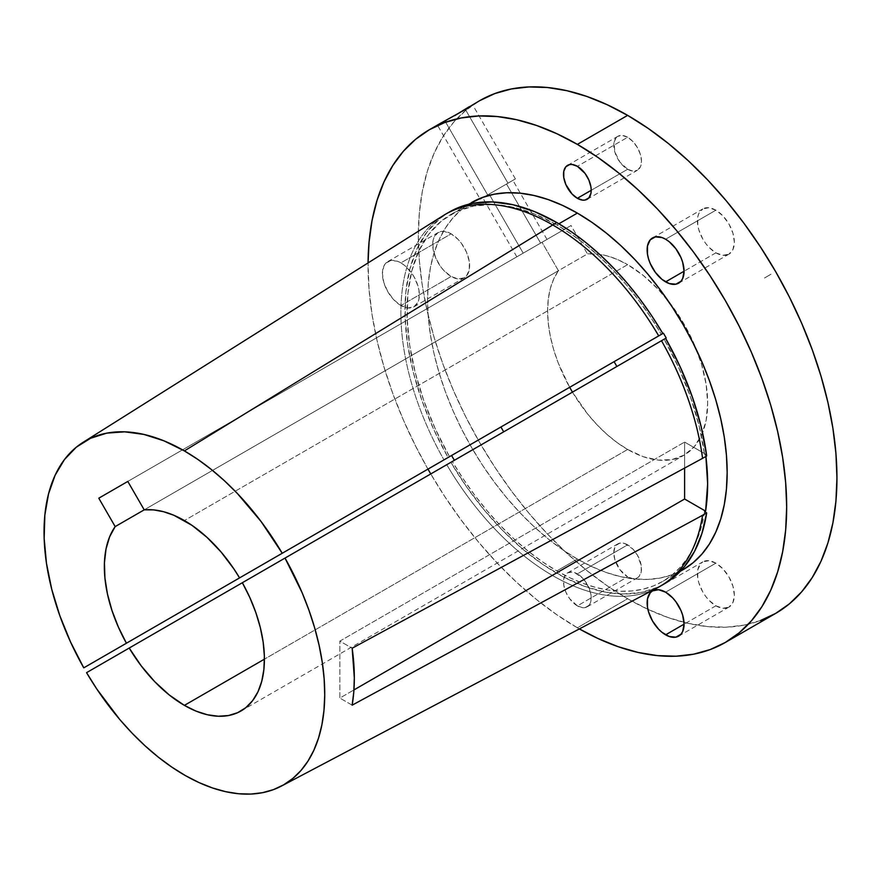 <?xml version="1.0" encoding="UTF-8"?>
<svg xmlns="http://www.w3.org/2000/svg" width="881" height="881" viewBox="0 0 881 881"><rect width="100%" height="100%" fill="white"/><g stroke="black" fill="none" stroke-linecap="round" stroke-linejoin="round"><path stroke-width="0.66" stroke-dasharray="4.41 3.3" d="M400.888 305.52A26.122 15.076 60 0 1 383.819 282.504A26.122 15.076 60 0 1 387.827 261.58A26.122 15.076 60 0 1 400.888 262.868L451.16 233.839A26.122 15.076 -120 0 0 438.099 232.551A26.122 15.076 -120 0 0 434.102 253.475A26.122 15.076 -120 0 0 451.16 276.491L400.888 305.52L407.947 307.976L413.949 306.808L417.946 302.205L419.004 298.813L419.004 290.488L417.946 285.885L413.949 276.656L411.141 272.383L404.489 265.357L400.888 262.868L397.287 261.194L390.624 260.534L385.526 263.485L383.819 266.183L382.42 273.528L383.819 282.504L387.827 291.732L393.818 299.815L400.888 305.52L451.16 276.491L444.09 270.786L440.896 266.976L435.809 258.155L433.045 248.871L433.045 240.546L434.102 237.154L438.099 232.551L444.09 231.384L451.16 233.839L458.23 239.544L461.424 243.354L466.512 252.186L469.276 261.47L469.276 269.784L466.512 275.885L464.221 277.79L458.23 278.947L451.16 276.491A26.122 15.076 -120 0 0 464.221 277.79A26.122 15.076 -120 0 0 468.218 256.856A26.122 15.076 -120 0 0 451.16 233.839L400.888 262.868A26.122 15.076 60 0 1 417.946 285.885A26.122 15.076 60 0 1 413.949 306.808A26.122 15.076 60 0 1 400.888 305.52M715.879 252.847L684.074 271.216L715.879 252.847L708.809 247.143L705.615 243.332L702.818 239.059L698.82 229.831L697.763 225.228L697.763 216.902L698.82 213.51L702.818 208.907A26.122 15.076 -120 0 0 698.82 229.831A26.122 15.076 -120 0 0 715.879 252.847A26.122 15.076 -120 0 0 728.939 254.146L722.949 255.303L715.879 252.847M715.879 210.196A26.122 15.076 -120 0 0 702.818 208.907L708.809 207.74L715.879 210.196L722.949 215.9L728.939 223.983L732.937 233.212L734.347 242.187L732.937 249.532L728.939 254.146A26.122 15.076 -120 0 0 732.937 233.212A26.122 15.076 -120 0 0 715.879 210.196L665.607 239.225L715.879 210.196M715.879 605.809L684.074 624.166L715.879 605.809L708.809 600.104L705.615 596.283L702.818 592.021L698.82 582.793L697.763 578.178L697.763 569.864L700.527 563.763L702.818 561.858A26.122 15.076 -120 0 0 698.82 582.793A26.122 15.076 -120 0 0 715.879 605.809A26.122 15.076 -120 0 0 728.939 607.097L722.949 608.264L715.879 605.809M715.879 563.157A26.122 15.076 -120 0 0 702.818 561.858L708.809 560.701L715.879 563.157L722.949 568.862L728.939 576.945L732.937 586.173L734.347 595.138L732.937 602.494L728.939 607.097A26.122 15.076 -120 0 0 732.937 586.173A26.122 15.076 -120 0 0 715.879 563.157L665.607 592.175L715.879 563.157M577.363 605.864A19.591 11.31 60 0 1 564.567 588.596A19.591 11.31 60 0 1 567.573 572.892A19.591 11.31 60 0 1 577.363 573.872L627.635 544.843A19.591 11.31 -120 0 0 617.845 543.874A19.591 11.31 -120 0 0 614.839 559.567A19.591 11.31 -120 0 0 627.635 576.835L577.363 605.864L582.66 607.703L585.061 607.604L588.882 605.401L590.16 603.375L590.953 600.831L590.953 594.587L588.882 587.627L582.66 578.145L574.665 572.617L572.066 572.022L567.573 572.892L565.844 574.324L563.774 578.894L563.774 585.138L565.844 592.098L569.666 598.717L577.363 605.864L627.635 576.835L619.938 569.688L614.839 559.567L613.782 552.839L614.839 547.321L616.116 545.295L619.938 543.092L624.937 543.588L632.943 549.116L637.437 555.184L641.225 565.558L641.225 571.802L639.154 576.372L637.437 577.804L632.943 578.674L627.635 576.835A19.591 11.31 -120 0 0 637.437 577.804A19.591 11.31 -120 0 0 640.432 562.1A19.591 11.31 -120 0 0 627.635 544.843L577.363 573.872A19.591 11.31 60 0 1 590.16 591.129A19.591 11.31 60 0 1 587.153 606.833A19.591 11.31 60 0 1 577.363 605.864M627.635 169.273L591.217 190.296L627.635 169.273L619.938 162.137L614.839 152.006L614.057 142.315L616.116 137.744L617.845 136.313A19.591 11.31 -120 0 0 614.839 152.006A19.591 11.31 -120 0 0 627.635 169.273A19.591 11.31 -120 0 0 637.437 170.242L632.943 171.112L627.635 169.273M627.635 137.282A19.591 11.31 -120 0 0 617.845 136.313L622.338 135.443L627.635 137.282L632.943 141.555L637.437 147.623L640.432 154.538L641.489 161.278L640.432 166.784L637.437 170.242A19.591 11.31 -120 0 0 640.432 154.538A19.591 11.31 -120 0 0 627.635 137.282L577.363 166.311L627.635 137.282M479.804 198.489L480.222 199.216L515.396 178.909L480.222 199.216L437.527 125.278L445.202 121.391L487.656 194.921L480.222 199.216L489.109 194.084L523.204 253.155L516.839 256.834L546.991 239.423L516.839 256.823L540.615 243.101L506.52 184.03L540.615 243.101L546.991 239.412L523.204 253.155L489.109 194.084L512.896 180.352L484.539 196.727L507.974 183.193L465.509 109.662L507.974 183.193L515.407 178.909L487.656 194.921L445.202 121.391L458.164 113.506M705.593 454.189A211.847 122.316 60 0 1 705.879 456.424L705.593 454.189L684.603 442.075L339.857 641.115L352.158 648.218L339.857 641.115L684.603 442.075L684.603 468.075L684.603 442.075L705.593 454.189L704.602 454.761L699.173 426.173L690.484 396.935L678.711 367.718L664.153 339.196A211.847 122.316 60 0 1 704.602 454.761L705.593 454.189M665.607 338.348L664.153 339.196L665.607 338.348M449.464 211.947A214.755 123.99 -120 0 0 448.077 457.503L449.53 456.666A211.847 122.316 60 0 1 450.918 214.457A211.847 122.316 60 0 1 556.847 224.952L558.884 223.774L556.847 224.952A211.847 122.316 60 0 1 661.367 334.362L650.541 317.061L638.835 300.498L626.369 284.86L613.253 270.258L599.62 256.856L585.579 244.764L571.284 234.093L556.847 224.952L534.987 214.182L513.59 207.354L493.129 204.59L474.022 205.978L456.699 211.473L441.513 220.955L428.794 234.225L418.827 250.997L411.801 270.919L407.892 293.56L407.165 318.437L409.643 345.011L415.27 372.718L423.926 400.976L435.434 429.157L449.53 456.666L83.772 667.842M577.363 559.061A211.847 122.316 -120 0 0 683.293 569.555L672.401 574.665L660.585 577.958L647.976 579.401L634.694 578.993L620.852 576.714L606.591 572.606L592.043 566.703L577.363 559.061L556.847 570.91L577.363 559.061L562.684 549.744L548.136 538.864L533.875 526.508L520.032 512.797L506.751 497.864L494.142 481.863L482.325 464.926L471.434 447.24L461.567 428.959L452.812 410.271L445.246 391.351L438.969 372.377L434.014 353.534L430.446 335L428.287 316.962L427.56 299.595L428.287 283.054L430.446 267.516L434.014 253.111L438.969 239.984L445.246 228.267L452.812 218.07L461.567 209.491L471.434 202.619A211.847 122.316 -120 0 0 470.058 444.817A211.847 122.316 -120 0 0 577.363 559.061M704.602 511.707A211.847 122.316 60 0 1 662.765 581.394A211.847 122.316 60 0 1 556.847 570.91A211.847 122.316 60 0 1 452.316 461.49L454.376 460.311A211.847 122.316 60 0 1 454.365 460.311L242.363 582.715L454.376 460.311A211.847 122.316 -120 0 0 454.376 460.311L452.316 461.49L463.153 478.801L474.848 495.353L487.314 511.002L500.43 525.605L514.064 539.007L528.104 551.099L542.41 561.77L556.847 570.91L569.985 577.826L583.024 583.365L595.864 587.462L608.397 590.105L620.543 591.261L632.184 590.931L643.262 589.114L653.658 585.821L663.316 581.086L672.148 574.93L680.088 567.408L687.092 558.576L693.072 548.522L698.016 537.289L701.871 524.988L704.602 511.707M760.424 620.554L743.927 625.158L726.307 627.173L707.74 626.6L688.402 623.418L668.47 617.68L648.152 609.432L627.635 598.75A296.016 170.903 -120 0 1 478.251 440.093A296.016 170.903 -120 0 1 479.638 100.698L465.84 110.312L453.605 122.305L443.044 136.544L434.256 152.92L427.34 171.255L422.351 191.386L419.334 213.103L418.332 236.207L419.334 260.479L422.351 285.686L427.34 311.577L434.256 337.908L443.044 364.415L453.605 390.856L465.84 416.966L479.638 442.504L494.858 467.227L511.354 490.882L528.974 513.249L547.542 534.106L566.879 553.268L586.801 570.525L607.119 585.744L627.635 598.75L577.363 627.779L579.368 628.924A296.016 170.903 60 0 1 577.363 627.779L627.635 598.75A296.016 170.903 -120 0 0 647.887 609.311A296.016 170.903 -120 0 0 775.643 613.407M627.635 449.464L264.421 659.164L627.635 449.464A113.175 65.348 -120 0 0 684.229 455.07A113.175 65.348 -120 0 0 697.113 351.299A113.175 65.348 -120 0 0 667.369 299.771A113.175 65.348 -120 0 0 627.635 264.641L184.393 520.55L627.635 264.641L643.251 275.434L658.261 289.364L672.104 305.894L684.229 324.384L694.184 344.13L701.573 364.382L706.133 384.347L707.674 403.267L706.133 420.402L701.573 435.104L694.184 446.821L684.229 455.07L672.104 459.563L658.261 460.113L643.251 456.71L627.635 449.464L617.185 442.636L606.899 434.344L596.977 424.719L587.583 413.927L572.463 392.133A113.175 65.348 -120 0 0 627.635 449.464M558.433 270.698A113.175 65.348 -120 0 0 569.677 387.31L558.279 363.115L553.653 349.592L550.306 336.19L548.279 323.14L547.608 310.674L548.312 299.011L550.383 288.34L553.775 278.848L558.433 270.698L542.024 242.286L571.053 225.525L587.451 253.937L596.878 253.981L606.833 255.809L617.14 259.377L627.635 264.641A113.175 65.348 -120 0 0 587.451 253.937L144.209 509.846L558.433 270.698L542.024 242.286L571.053 225.525L127.8 481.433L571.053 225.525L587.451 253.937L144.209 509.846L558.433 270.698M616.865 366.496L242.352 582.715L616.865 366.496M443.011 215.735A214.755 123.99 -120 0 0 443.98 459.882A214.755 123.99 60 0 1 445.368 214.314M770.996 274.222L764.433 278.066L770.996 274.222M443.98 459.882L448.077 457.503L433.782 429.62L422.12 401.042L413.332 372.41L407.628 344.317L405.117 317.369L405.844 292.151L409.808 269.201L416.933 249.004L427.043 231.989L439.927 218.532L449.2 212.101M706.683 455.962L704.602 454.761L706.683 455.962M660.111 586.283A214.755 123.99 60 0 1 446.766 464.705L450.863 462.338A214.755 123.99 -120 0 0 664.219 583.916M577.363 627.779A296.016 170.903 60 0 1 430.754 473.945L444.575 496.256L461.071 519.9L478.691 542.267L497.258 563.135L516.607 582.286L536.529 599.554L556.847 614.762L577.363 627.779M427.968 469.121A296.016 170.903 60 0 1 368.06 262.923L369.062 289.508L372.068 314.715L377.068 340.606L383.984 366.925L392.772 393.444L403.322 419.885L415.568 445.995L427.968 469.121M437.846 125.234L455.246 115.323M663.977 584.048L657.7 587.242L641.346 592.406L623.429 593.959L604.267 591.889L584.235 586.217L563.697 577.055L543.026 564.567L522.609 548.995L502.831 530.626L484.054 509.791L466.622 486.885L450.863 462.338L86.558 672.666L446.766 464.705A214.755 123.99 -120 0 0 657.711 587.605M450.863 462.338L452.316 461.49L450.863 462.338M352.158 705.163L339.857 698.06L339.857 641.115L339.857 698.06L353.931 689.933L339.857 698.06L352.158 705.163M506.52 184.03L482.744 197.762L506.52 184.03M764.488 278.022L771.062 274.156L764.477 278M387.827 261.58L438.099 232.551M652.546 237.925L702.818 208.907M652.546 590.887L702.818 561.858M567.573 572.892L617.845 543.874M567.573 165.342L617.845 136.313M515.407 178.909L472.723 104.96M546.991 239.412L512.896 180.352M680.363 571.24L662.765 581.394M240.987 710.978L684.229 455.07M468.516 204.304L450.918 214.457M516.839 256.834L482.733 197.762M587.153 199.271L637.437 170.242M587.153 606.833L637.437 577.804M678.656 636.126L728.939 607.097M678.656 283.164L728.939 254.146M413.949 306.808L464.221 277.79"/><path stroke-width="1.32" d="M665.607 281.876A26.122 15.076 60 0 1 648.537 258.86A26.122 15.076 60 0 1 652.546 237.925A26.122 15.076 60 0 1 665.607 239.225L661.994 237.551L655.343 236.89L650.244 239.83L647.491 245.931L647.491 254.246L648.537 258.86L650.244 263.529L655.343 272.361L661.994 279.387L669.208 283.55L675.859 284.2L680.958 281.259L682.665 278.561L684.074 271.216L665.607 281.876L684.074 271.216L682.665 262.241L680.958 257.571L675.859 248.739L669.208 241.713L665.607 239.225A26.122 15.076 60 0 1 682.665 262.241A26.122 15.076 60 0 1 678.656 283.164A26.122 15.076 60 0 1 665.607 281.876M665.607 634.827A26.122 15.076 60 0 1 648.537 611.81A26.122 15.076 60 0 1 652.546 590.887A26.122 15.076 60 0 1 665.607 592.175L658.536 589.719L652.546 590.887L650.244 592.792L647.491 598.893L647.491 607.207L648.537 611.821L652.546 621.05L658.536 629.133L661.994 632.338L669.208 636.5L675.859 637.161L680.958 634.221L682.665 631.523L684.074 624.166L665.607 634.827L684.074 624.166L682.665 615.191L680.958 610.522L675.859 601.701L672.666 597.88L665.607 592.175A26.122 15.076 60 0 1 682.665 615.191A26.122 15.076 60 0 1 678.656 636.126A26.122 15.076 60 0 1 665.607 634.827M577.363 198.302A19.591 11.31 60 0 1 564.567 181.034A19.591 11.31 60 0 1 567.573 165.342A19.591 11.31 60 0 1 577.363 166.311L572.066 164.461L569.666 164.56L565.844 166.762L563.774 171.332L563.774 177.577L565.844 184.536L572.066 194.018L577.363 198.302L582.66 200.141L585.061 200.042L588.882 197.84L590.953 193.269L591.217 190.296L577.363 198.302L591.217 190.296L590.953 187.025L588.882 180.065L585.061 173.447L577.363 166.311A19.591 11.31 60 0 1 590.16 183.567A19.591 11.31 60 0 1 587.153 199.271A19.591 11.31 60 0 1 577.363 198.302M470.19 106.843L440.643 123.208L470.19 106.843M454.783 115.609L479.638 100.698L494.858 93.562L511.354 88.959L528.974 86.933L547.542 87.516L566.879 90.688L586.801 96.436L607.119 104.685L627.635 115.367L577.363 144.385A296.016 170.903 60 0 1 770.743 405.238A296.016 170.903 60 0 1 725.371 642.436A296.016 170.903 60 0 1 579.368 628.924L597.88 638.461L618.198 646.709L638.119 652.447L657.468 655.618L676.035 656.202L693.655 654.176L710.152 649.572L725.371 642.436L739.159 632.822L751.394 620.841L761.955 606.591L770.743 590.226L777.659 571.879L782.647 551.759L785.665 530.032L786.678 506.927L785.665 482.656L782.647 457.448L777.659 431.569L770.743 405.238L761.955 378.72L751.394 352.279L739.159 326.168L725.371 300.63L710.152 275.918L693.655 252.263L676.035 229.897L657.468 209.028L638.119 189.878L618.198 172.61L597.88 157.402L577.363 144.385L627.635 115.367A296.016 170.903 -120 0 0 479.638 100.698M443.98 459.882L126.424 643.218A113.175 65.348 60 0 1 115.18 526.596L109.64 536.793L106.028 548.962L104.432 562.783L104.916 577.892L107.438 593.915L111.953 610.423L118.34 626.997L126.424 643.218L500.926 426.999A113.175 65.348 60 0 0 503.712 431.822A113.175 65.348 60 0 1 500.926 426.999L83.772 667.842A198.478 114.585 60 0 1 82.99 442.383A198.478 114.585 60 0 1 184.393 450.907L552.739 224.952A214.755 123.99 60 0 1 658.713 335.892L663.415 333.183A211.847 122.316 60 0 1 666.201 338.007L242.352 582.715A113.175 65.348 60 0 1 240.987 710.978A113.175 65.348 60 0 1 184.393 705.373L264.421 659.164L184.393 705.373L196.011 711.11L207.387 714.755L218.279 716.242L228.443 715.548L237.683 712.674L245.788 707.685L252.594 700.692L257.946 691.838L261.745 681.321L263.904 669.34L264.377 656.169L263.155 642.084L260.269 627.382L255.765 612.372L249.752 597.373L242.352 582.715L285.015 558.08A198.478 114.585 60 0 1 281.413 786.072L657.711 587.605A214.755 123.99 -120 0 0 702.575 515.275L706.683 512.907L704.602 511.707L705.593 511.134L684.603 499.02L684.603 468.075L684.603 499.02L353.931 689.933L684.603 499.02L705.593 511.134L707.641 483.845L705.879 456.424A211.847 122.316 60 0 1 705.593 511.134L704.602 511.707L706.683 512.907L702.575 515.275A214.755 123.99 60 0 1 660.111 586.283L664.219 583.916A214.755 123.99 -120 0 0 706.683 512.907L701.937 533.412L694.514 551.407L684.537 566.549L672.192 578.575L663.977 584.048M471.434 202.619A211.847 122.316 -120 0 1 577.363 213.103L592.043 222.419L606.591 233.3L620.852 245.656L634.694 259.366L647.976 274.299L660.585 290.312L672.401 307.238L683.293 324.924L693.16 343.205L701.915 361.893L709.48 380.812L715.757 399.787L720.713 418.629L724.281 437.163L726.44 455.202L727.166 472.568L726.44 489.109L724.281 504.659L720.713 519.063L715.757 532.179L709.48 543.896L701.915 554.094L693.16 562.673L683.293 569.555A211.847 122.316 -120 0 0 715.757 399.787A211.847 122.316 -120 0 0 577.363 213.103L558.884 223.774L577.363 213.103L562.684 205.46L548.136 199.558L533.875 195.45L520.032 193.181L506.751 192.763L494.142 194.205L482.325 197.498L468.516 204.304M760.424 620.554L775.643 613.407A296.016 170.903 -120 0 0 821.015 376.209A296.016 170.903 -120 0 0 627.635 115.367L648.152 128.373L668.47 143.581L688.402 160.849L707.74 180.01L726.307 200.868L743.927 223.234L760.424 246.889L775.643 271.601L789.442 297.139L801.677 323.261L812.238 349.702L821.015 376.209L827.942 402.54L832.93 428.43L835.937 453.627L836.95 477.898L835.937 501.014L832.93 522.73L827.942 542.861L821.015 561.197L812.238 577.562L801.677 591.812L789.442 603.804L775.643 613.407L725.371 642.436M184.393 705.373A113.175 65.348 60 0 1 129.21 648.042L242.363 582.715L129.21 648.042L141.169 665.783L154.682 681.619L169.262 694.977L184.393 705.373M569.677 387.31A113.175 65.348 -120 0 0 572.463 392.133L569.677 387.31M115.18 526.596L144.209 509.846L127.8 481.433L98.782 498.194L115.18 526.596L144.209 509.846A113.175 65.348 60 0 1 184.393 520.55A113.175 65.348 60 0 1 239.577 577.892L614.079 361.673A113.175 65.348 60 0 1 616.865 366.496A113.175 65.348 60 0 0 614.079 361.673L239.577 577.892L233.817 568.818L221.032 551.958L206.914 537.289L191.992 525.351L173.898 515.286L163.58 511.718L153.624 509.89L144.209 509.846L127.8 481.433L98.782 498.194L127.8 481.433L98.782 498.194L115.18 526.596M449.2 212.101L455.323 208.918L472.888 203.346L492.248 201.947L512.995 204.733L534.679 211.671L556.847 222.585L571.483 231.857L585.986 242.671L600.214 254.928L614.046 268.529L627.338 283.319L639.98 299.188L651.841 315.982L662.82 333.525A214.755 123.99 -120 0 0 556.847 222.585L552.739 224.952L556.847 222.585A214.755 123.99 -120 0 0 449.464 211.947L445.368 214.314A214.755 123.99 60 0 1 552.739 224.952A214.755 123.99 -120 0 0 443.011 215.735L82.99 442.383M83.772 667.842L70.579 642.062L59.82 615.676L51.726 589.213L46.462 563.267L44.16 538.39L44.854 515.099L48.532 493.911L55.107 475.255L64.456 459.552L76.372 447.141L90.6 438.264L106.832 433.122L124.717 431.833L143.889 434.421L163.921 440.819L184.393 450.907L197.906 459.464L211.286 469.441L224.424 480.751L237.187 493.294L261.128 521.585L282.228 553.257L239.577 577.892L658.713 335.892A214.755 123.99 -120 0 0 552.739 224.952L184.393 450.907A198.478 114.585 60 0 1 282.228 553.257L663.415 333.183A211.847 122.316 -120 0 1 666.201 338.007L665.607 338.348L680.429 367.388L692.378 397.122L701.199 426.878L706.683 455.962A214.755 123.99 -120 0 0 665.607 338.348L661.499 340.727A214.755 123.99 60 0 1 702.575 458.34L706.683 455.962L702.575 458.34A214.755 123.99 -120 0 0 661.499 340.727L285.015 558.08L302.029 592.506L308.912 610.093L314.605 627.713L319.076 645.178L322.27 662.347L324.164 679.053L324.726 695.12L323.966 710.427L321.895 724.799L318.515 738.113L313.856 750.249L307.987 761.085L300.95 770.523L292.8 778.463L283.627 784.85L273.517 789.596L262.571 792.68L250.876 794.067L238.553 793.737L225.723 791.689L212.497 787.955L199.007 782.57L185.373 775.577L171.74 767.054L158.217 757.065L144.947 745.711L132.051 733.113L119.651 719.37L96.789 688.997L86.558 672.666L129.21 648.042L86.558 672.666A198.478 114.585 60 0 0 281.413 786.072M430.754 473.945A296.016 170.903 60 0 1 427.968 469.121L430.754 473.945M429.355 129.727L415.568 139.341L403.322 151.323L392.772 165.573L383.984 181.949L377.068 200.284L372.068 220.404L369.062 242.132L368.06 262.923A296.016 170.903 60 0 1 429.355 129.727A296.016 170.903 60 0 1 577.363 144.385L556.847 133.714L536.529 125.454L516.607 119.717L497.258 116.545L478.691 115.962L461.071 117.988L444.575 122.591L429.355 129.727L440.643 123.208M458.164 113.506L469.375 106.634M352.158 648.218L702.575 458.34L352.158 648.218L354.327 677.941L353.788 691.915L352.158 705.163A199.745 115.323 -120 0 0 352.158 648.218M702.575 515.275L352.158 705.163L702.575 515.275M454.365 460.311A211.847 122.316 60 0 1 451.59 455.488A211.847 122.316 -120 0 0 454.365 460.311M683.293 569.555L680.363 571.24"/></g></svg>
